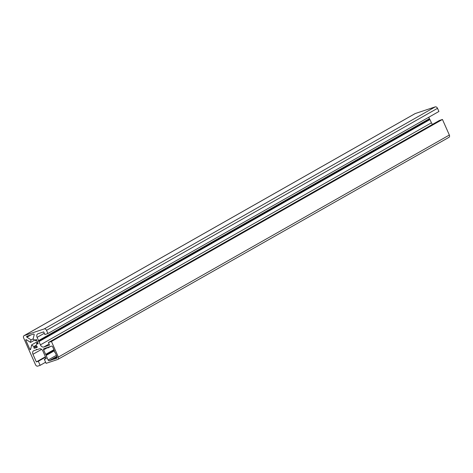 <?xml version="1.0" encoding="UTF-8"?>
<svg xmlns="http://www.w3.org/2000/svg" width="473" height="473" viewBox="0 0 473 473"><rect width="100%" height="100%" fill="white"/><g stroke="black" fill="none" stroke-linecap="round" stroke-linejoin="round"><path stroke-width="0.71" d="M36.403 345.119L34.103 346.419A3.831 2.726 60.4 0 1 31.679 344.87L30.615 349.429A0.526 0.372 60.4 0 1 29.852 349.299L25.838 340.241A0.526 0.372 60.4 0 1 26.299 339.703L30.609 342.399A3.831 2.726 60.4 0 1 31.212 339.927L26.908 337.202A0.526 0.372 60.4 0 1 26.801 336.303L33.583 334.039A0.526 0.372 60.4 0 1 34.192 334.778L33.045 339.283A3.831 2.726 60.4 0 1 35.481 340.791L35.782 339.703A0.526 0.372 60.4 0 1 36.539 339.851L38.065 343.333A0.526 0.372 60.4 0 1 37.609 343.877L36.581 343.244A3.831 2.726 60.4 0 1 35.948 345.828L36.971 346.484A0.526 0.372 60.4 0 1 37.077 347.383L34.482 348.27A0.526 0.372 60.4 0 1 33.867 347.554L34.103 346.419M37.739 342.588L36.581 343.244M36.658 340.122L35.481 340.791M33.163 338.816L31.212 339.927M34.736 340.052L30.609 342.399M37.332 341.66L31.679 344.87M53.91 349.689L45.633 354.389L43.622 349.86A1.047 0.745 60.4 0 1 43.823 348.707A1.047 0.745 60.4 0 1 43.918 348.666L47.306 347.537L47.944 347.939L48.11 347.271L51.516 346.135A1.047 0.745 60.4 0 1 52.651 346.851L54.602 351.25L54.454 352.066L55.134 352.444L57.15 357.003A1.047 0.745 60.4 0 1 56.955 358.156A1.047 0.745 60.4 0 1 56.861 358.197L53.449 359.332L52.793 358.871L52.556 359.628L49.263 360.728A1.047 0.745 60.4 0 1 48.122 360.012L46.112 355.465L46.271 354.791L45.633 354.389M54.182 350.304L46.271 354.791M54.383 350.765L46.112 355.465M56.937 356.518L52.793 358.871M57.221 357.192L53.449 359.332M50.576 346.443L47.944 347.939M35.493 364.689A2.099 1.49 -119.6 0 0 37.769 366.126L40.14 365.333L38.337 361.254L36.35 361.916L32.962 354.271A3.145 2.235 60.4 0 1 33.553 350.824A3.145 2.235 60.4 0 1 33.837 350.694L36.273 349.884L36.421 349.281L36.995 349.642L39.442 348.826A3.145 2.235 60.4 0 1 42.854 350.972L46.253 358.64L44.314 359.291L46.106 363.341L57.765 359.456A2.099 1.49 -119.6 0 0 57.954 359.368A2.099 1.49 -119.6 0 0 58.35 357.068L51.445 341.488L48.412 342.499L49.559 345.095L43.823 347.011A3.145 2.235 60.4 0 1 40.412 344.858L38.963 341.583L38.39 341.222L38.538 340.625L37.095 337.367A3.145 2.235 60.4 0 1 37.68 333.914A3.145 2.235 60.4 0 1 37.964 333.79L43.687 331.88L44.858 334.535L47.915 333.518L46.508 330.343A2.099 1.49 -119.6 0 0 44.231 328.912L24.235 335.582A2.099 1.49 -119.6 0 0 24.04 335.664A2.099 1.49 -119.6 0 0 23.65 337.964L35.493 364.689M47.915 333.518L438.914 111.48L437.507 108.311A2.099 1.49 -119.6 0 0 435.231 106.874L415.235 113.544A2.099 1.49 -119.6 0 0 415.046 113.632A2.099 1.49 -119.6 0 0 414.874 113.751M432.553 124.358A3.145 2.235 60.4 0 1 431.411 122.826L429.963 119.551L429.389 119.19L428.905 117.162M429.537 118.587L38.538 340.625M429.389 119.19L38.39 341.222M429.963 119.551L38.963 341.583M448.765 137.418A2.099 1.49 -119.6 0 0 448.96 137.336A2.099 1.49 -119.6 0 0 449.35 135.036L442.444 119.456L439.411 120.467L48.412 342.499M442.444 119.456L51.445 341.488M46.094 358.28L44.314 359.291M36.853 349.553L36.273 349.884M45.42 356.766L36.35 361.916M45.585 357.139L38.337 361.254M45.615 362.223L40.14 365.333M36.397 346.112L33.867 347.554M37.196 346.733L34.482 348.27M38.124 343.587L37.609 343.877M36.155 339.49L35.782 339.703M30.893 334.937L26.908 337.202M26.535 339.851L25.838 340.241M30.769 348.784L29.852 349.299M56.399 355.312L48.122 360.012M56.884 356.4L49.263 360.728M47.501 347.661L43.622 349.86M415.235 113.544L24.235 335.582M435.231 106.874L44.231 328.912M437.507 108.311L46.508 330.343M44.302 333.27L37.095 337.367M431.411 122.826L40.412 344.858M49.086 344.019L43.823 347.011M449.35 135.036L58.35 357.068M41.618 349.358L32.962 354.271M415.046 113.632L24.04 335.664M448.96 137.336L57.954 359.368"/></g></svg>
